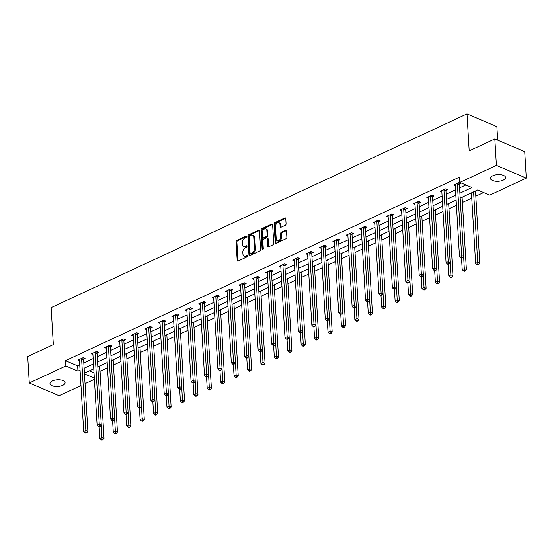 <?xml version="1.0" encoding="UTF-8"?>
<svg xmlns="http://www.w3.org/2000/svg" width="554" height="554" viewBox="0 0 554 554"><rect width="100%" height="100%" fill="white"/><g stroke="black" fill="none" stroke-linecap="round" stroke-linejoin="round"><path stroke-width="0.83" d="M246.461 236.593A0.81 0.54 -66.9 0 0 245.831 236.143L236.856 240.325A1.163 0.776 -66.9 0 0 236.073 241.752L237.181 260.428A1.163 0.776 -66.9 0 0 237.576 261.1A1.163 0.776 -66.9 0 0 238.088 261.072L247.063 256.897A0.81 0.54 -66.9 0 0 246.973 255.442L245.817 255.983A3.712 2.486 -66.9 0 1 244.162 256.08A3.712 2.486 -66.9 0 1 242.915 253.919L242.825 252.368A3.712 2.486 -66.9 0 1 245.325 247.783L246.488 247.243A0.81 0.54 -66.9 0 0 246.405 245.796L245.242 246.336A3.712 2.486 -66.9 0 1 243.587 246.426A3.712 2.486 -66.9 0 1 242.34 244.272L242.25 242.714A3.712 2.486 -66.9 0 1 244.757 238.137L245.914 237.597A0.81 0.54 -66.9 0 0 246.461 236.593M503.191 180.175A7.562 3.359 -3.4 0 1 495.117 181.206A7.562 3.359 -3.4 0 1 490.47 178.416A7.562 3.359 -3.4 0 1 492.852 175.757A7.562 3.359 -3.4 0 1 500.927 174.725A7.562 3.359 -3.4 0 1 505.573 177.515A7.562 3.359 -3.4 0 1 503.191 180.175M62.72 385.355A7.562 3.359 -3.4 0 1 54.638 386.394A7.562 3.359 -3.4 0 1 49.998 383.603A7.562 3.359 -3.4 0 1 52.381 380.944A7.562 3.359 -3.4 0 1 60.455 379.906A7.562 3.359 -3.4 0 1 65.095 382.703A7.562 3.359 -3.4 0 1 62.72 385.355M285.296 225.277A1.163 0.776 -66.9 0 0 286.079 223.844L285.767 218.608A1.163 0.776 -66.9 0 0 285.379 217.93A1.163 0.776 -66.9 0 0 284.867 217.964L274.902 222.604A1.163 0.776 -66.9 0 0 274.119 224.031L275.227 242.707A1.163 0.776 -66.9 0 0 275.615 243.379A1.163 0.776 -66.9 0 0 276.134 243.351L286.099 238.712A1.163 0.776 -66.9 0 0 286.882 237.278L286.501 230.949A1.163 0.776 -66.9 0 0 286.113 230.277A1.163 0.776 -66.9 0 0 285.594 230.305L281.335 232.292A1.163 0.776 -66.9 0 0 280.553 233.726L280.739 236.863A3.102 2.078 -66.9 0 1 279.638 239.924A3.102 2.078 -66.9 0 1 277.256 240.768A3.102 2.078 -66.9 0 1 276.217 238.968L275.49 226.676A3.102 2.078 -66.9 0 1 276.584 223.615A3.102 2.078 -66.9 0 1 278.967 222.77A3.102 2.078 -66.9 0 1 280.005 224.571L280.13 226.621A1.163 0.776 -66.9 0 0 280.518 227.292A1.163 0.776 -66.9 0 0 281.03 227.265L285.296 225.277M80.974 385.577L59.153 395.743L29.272 382.987L27.7 356.561L53.336 344.623L51.141 307.629L467.008 113.902L469.203 150.896L494.847 138.957L496.412 165.376L526.3 178.132L489.736 195.16L477.624 189.994L460.194 198.11M29.272 382.987L65.836 365.952L77.948 371.125L80.053 370.141M459.903 193.201L471.966 187.577L459.848 182.411L459.536 177.128L65.517 360.668L65.836 365.952M459.848 182.411L496.412 165.376M259.507 230.838A1.163 0.776 -66.9 0 0 259.12 230.166A1.163 0.776 -66.9 0 0 258.6 230.194L248.635 234.834A1.163 0.776 -66.9 0 0 247.853 236.267L248.961 254.944A1.163 0.776 -66.9 0 0 249.355 255.616A1.163 0.776 -66.9 0 0 249.868 255.588L259.833 250.941A1.163 0.776 -66.9 0 0 260.615 249.515L259.507 230.838M261.765 228.719L271.73 224.079A1.163 0.776 -66.9 0 1 272.249 224.051A1.163 0.776 -66.9 0 1 272.637 224.723L273.745 243.393A1.163 0.776 -66.9 0 1 272.963 244.826L268.704 246.814A1.163 0.776 -66.9 0 1 268.184 246.842A1.163 0.776 -66.9 0 1 267.797 246.17L267.347 238.594A1.163 0.776 -66.9 0 0 266.959 237.922A1.163 0.776 -66.9 0 0 266.439 237.95L263.607 239.273A1.163 0.776 -66.9 0 0 262.825 240.699L263.295 248.587A0.81 0.54 -66.9 0 1 262.111 249.134L260.982 230.152A1.163 0.776 -66.9 0 1 261.765 228.719L262.575 229.065L272.54 224.425L271.73 224.079M497.7 140.169L496.896 126.658L467.008 113.902M65.517 360.668L77.636 365.841L79.741 364.857M83.806 362.967L93.162 358.604M97.227 356.714L106.583 352.358M110.648 350.46L120.003 346.105M124.068 344.207L133.424 339.851M137.489 337.961L146.845 333.598M150.91 331.707L160.265 327.352M164.33 325.454L173.686 321.098M177.751 319.201L187.107 314.845M191.172 312.948L200.527 308.592M204.592 306.701L213.948 302.339M218.013 300.448L227.369 296.092M231.433 294.195L240.789 289.839M244.854 287.942L254.21 283.586M258.275 281.695L267.63 277.332M271.695 275.442L281.051 271.079M285.116 269.189L294.472 264.833M298.537 262.935L307.892 258.579M311.957 256.682L321.313 252.326M325.378 250.436L334.734 246.073M338.799 244.182L348.154 239.827M352.219 237.929L361.575 233.573M365.64 231.676L374.996 227.32M379.061 225.423L388.416 221.067M392.481 219.176L401.837 214.814M405.902 212.923L415.258 208.567M419.323 206.67L428.678 202.314M432.743 200.416L442.099 196.061M446.164 194.17L455.52 189.807M459.585 187.917L465.879 184.981M83.702 359.227L85.094 358.583L83.072 357.718L77.913 360.121L79.499 360.799M97.123 352.974L98.515 352.33L96.493 351.465L91.334 353.874L92.92 354.546M110.544 346.728L111.936 346.077L109.914 345.218L104.754 347.621L106.34 348.3M123.964 340.475L125.356 339.824L123.334 338.965L118.175 341.368L119.761 342.047M137.385 334.221L138.777 333.57L136.755 332.712L131.596 335.115L133.182 335.793M150.806 327.968L152.198 327.324L150.176 326.458L145.016 328.861L146.602 329.54M164.226 321.722L165.618 321.071L163.596 320.205L158.437 322.615L160.023 323.287M177.647 315.468L179.039 314.817L177.017 313.959L171.858 316.362L173.444 317.04M191.068 309.215L192.46 308.564L190.438 307.705L185.278 310.108L186.864 310.787M204.488 302.962L205.88 302.318L203.858 301.452L198.699 303.855L200.285 304.534M217.909 296.709L219.301 296.065L217.279 295.199L212.12 297.609L213.706 298.281M231.33 290.462L232.722 289.811L230.699 288.953L225.54 291.356L227.126 292.034M244.75 284.209L246.142 283.558L244.12 282.699L238.961 285.102L240.547 285.781M258.171 277.956L259.563 277.305L257.541 276.446L252.382 278.849L253.967 279.528M271.592 271.702L272.983 271.058L270.961 270.193L265.802 272.596L267.388 273.274M285.012 265.456L286.404 264.805L284.382 263.939L279.223 266.349L280.809 267.021M298.433 259.203L299.825 258.552L297.803 257.693L292.644 260.096L294.229 260.775M311.854 252.949L313.245 252.299L311.23 251.44L306.064 253.843L307.65 254.521M325.274 246.696L326.666 246.052L324.651 245.187L319.485 247.59L321.071 248.268M338.695 240.443L340.087 239.799L338.072 238.933L332.906 241.343L334.491 242.015M352.115 234.197L353.507 233.546L351.492 232.687L346.326 235.09L347.912 235.769M365.536 227.943L366.928 227.292L364.913 226.434L359.747 228.837L361.333 229.515M378.957 221.69L380.349 221.039L378.334 220.18L373.167 222.583L374.753 223.262M392.377 215.437L393.769 214.793L391.754 213.927L386.588 216.33L388.174 217.009M405.798 209.183L407.19 208.539L405.175 207.674L400.009 210.084L401.595 210.755M419.219 202.937L420.611 202.286L418.595 201.427L413.429 203.83L415.015 204.509M432.639 196.684L434.031 196.033L432.016 195.174L426.85 197.577L428.436 198.256M446.06 190.431L447.452 189.78L445.437 188.921L440.271 191.324L441.857 192.003M459.481 184.177L460.873 183.533L458.857 182.668L453.691 185.071L455.277 185.749M100.045 371.263L107.497 367.787M113.466 365.01L120.917 361.54M126.887 358.757L134.338 355.287M140.307 352.503L147.759 349.034M153.728 346.257L161.179 342.781M167.149 340.004L174.6 336.527M180.569 333.75L188.028 330.281M193.99 327.497L201.448 324.028M207.411 321.244L214.869 317.774M220.831 314.997L228.29 311.521M234.252 308.744L241.71 305.268M247.673 302.491L255.131 299.022M261.093 296.238L268.552 292.768M274.514 289.991L281.972 286.515M287.935 283.738L295.393 280.262M301.355 277.485L308.813 274.015M314.776 271.231L322.234 267.762M328.197 264.978L335.655 261.509M341.617 258.732L349.075 255.256M355.038 252.479L362.496 249.002M368.458 246.225L375.917 242.756M381.879 239.972L389.337 236.503M395.3 233.726L402.758 230.249M408.72 227.472L416.179 223.996M422.141 221.219L429.599 217.75M435.562 214.966L443.02 211.496M448.982 208.713L456.441 205.243M462.403 202.466L471.759 198.103M475.824 196.213L483.649 192.563M89.374 370.848L94.007 372.828M99.858 366.125L101.077 365.398M113.279 359.871L114.498 359.144M126.7 353.618L127.919 352.898M140.12 347.365L141.339 346.645M153.541 341.119L154.76 340.391M166.962 334.865L168.181 334.138M180.382 328.612L181.601 327.892M193.803 322.359L195.022 321.639M207.224 316.105L208.442 315.385M220.644 309.859L221.863 309.132M234.065 303.606L235.284 302.879M247.486 297.353L248.704 296.632M260.906 291.099L262.125 290.379M274.327 284.853L275.546 284.126M287.748 278.6L288.966 277.873M301.168 272.346L302.387 271.619M314.589 266.093L315.808 265.373M328.01 259.84L329.228 259.12M341.43 253.594L342.649 252.866M354.851 247.34L356.07 246.613M368.271 241.087L369.49 240.367M381.692 234.834L382.911 234.113M395.113 228.58L396.332 227.86M408.533 222.334L409.752 221.607M421.954 216.081L423.173 215.354M435.375 209.828L436.594 209.107M448.795 203.574L450.014 202.854M462.216 197.328L463.435 196.601M475.637 191.075L476.856 190.347M494.847 138.957L524.728 151.706L526.3 178.132M94.395 379.324L85.039 383.68M84.457 373.902L94.318 378.112M456.129 200.008L446.773 204.364M442.708 206.254L433.353 210.617M429.288 212.507L419.932 216.863M415.867 218.761L406.511 223.117M402.446 225.014L393.091 229.37M389.026 231.26L379.67 235.623M375.605 237.514L366.249 241.876M362.184 243.767L352.829 248.123M348.764 250.02L339.408 254.376M335.343 256.273L325.987 260.629M321.922 262.52L312.567 266.883M308.502 268.773L299.146 273.129M295.081 275.026L285.726 279.382M281.661 281.28L272.305 285.635M268.24 287.533L258.884 291.889M254.819 293.779L245.464 298.142M241.399 300.033L232.043 304.388M227.978 306.286L218.622 310.642M214.557 312.539L205.202 316.895M201.137 318.785L191.781 323.148M187.716 325.039L178.36 329.395M174.295 331.292L164.94 335.648M160.875 337.545L151.519 341.901M147.454 343.799L138.098 348.154M134.033 350.045L124.678 354.408M120.613 356.298L111.257 360.654M107.192 362.551L97.836 366.907M93.771 368.805L84.416 373.161M84.125 368.251L93.474 363.895M97.546 361.997L106.894 357.642M110.966 355.744L120.315 351.388M124.387 349.491L133.736 345.135M137.808 343.245L147.156 338.882M151.228 336.991L160.577 332.635M164.649 330.738L173.998 326.382M178.069 324.485L187.418 320.129M191.49 318.238L200.839 313.876M204.911 311.985L214.259 307.629M218.331 305.732L227.68 301.376M231.752 299.479L241.101 295.123M245.173 293.225L254.521 288.869M258.593 286.979L267.942 282.616M272.014 280.726L281.363 276.37M285.435 274.472L294.783 270.117M298.855 268.219L308.211 263.863M312.276 261.973L321.632 257.61M325.697 255.719L335.052 251.357M339.117 249.466L348.473 245.11M352.538 243.213L361.894 238.857M365.959 236.96L375.314 232.604M379.379 230.713L388.735 226.351M392.8 224.46L402.156 220.104M406.221 218.207L415.576 213.851M419.641 211.953L428.997 207.598M433.062 205.707L442.417 201.344M446.482 199.454L455.838 195.091M77.636 365.841L77.948 371.125M243.587 246.426L244.397 246.772A3.712 2.486 -66.9 0 0 246.052 246.675L245.242 246.336M247.036 246.218L246.052 246.675M244.162 256.08L244.965 256.419A3.712 2.486 -66.9 0 0 246.62 256.329L245.817 255.983M247.61 255.865L246.62 256.329M246.461 236.572L237.666 240.671A1.163 0.776 -66.9 0 0 236.883 242.098L237.991 260.775A1.163 0.776 -66.9 0 0 238.054 261.086M259.445 230.526A1.163 0.776 -66.9 0 0 259.411 230.54L249.445 235.18A1.163 0.776 -66.9 0 0 248.663 236.613L249.771 255.283A1.163 0.776 -66.9 0 0 249.833 255.602M249.653 235.859A0.81 0.54 -66.9 0 0 249.106 236.856L250.076 253.247A0.81 0.54 -66.9 0 0 250.713 253.697L251.938 253.13A3.712 2.486 -66.9 0 0 254.438 248.552L253.774 237.347A3.712 2.486 -66.9 0 0 252.527 235.194A3.712 2.486 -66.9 0 0 250.879 235.284L249.653 235.859M250.353 253.718L251.156 254.064A0.81 0.54 -66.9 0 0 251.523 254.044L250.713 253.697M252.527 235.194L253.337 235.533A3.712 2.486 -66.9 0 1 254.584 237.694L255.249 248.898A3.712 2.486 -66.9 0 1 252.742 253.476L251.523 254.044M266.959 237.922L267.762 238.268A1.163 0.776 -66.9 0 1 268.15 238.94L268.6 246.516A1.163 0.776 -66.9 0 0 268.669 246.828M262.111 249.134L262.915 249.48L261.793 230.499L260.982 230.152M266.876 230.734A3.102 2.078 -66.9 0 0 265.837 228.934A3.102 2.078 -66.9 0 0 263.462 229.778A3.102 2.078 -66.9 0 0 262.361 232.839L262.617 237.174A1.163 0.776 -66.9 0 0 263.005 237.846A1.163 0.776 -66.9 0 0 263.524 237.818L266.349 236.503A1.163 0.776 -66.9 0 0 267.132 235.069L266.876 230.734L267.686 231.08A3.102 2.078 -66.9 0 0 266.647 229.28L265.837 228.934M263.005 237.846L263.815 238.192A1.163 0.776 -66.9 0 0 264.334 238.165L263.524 237.818M267.686 231.08L267.942 235.415A1.163 0.776 -66.9 0 1 267.16 236.842L264.334 238.165M262.575 229.065A1.163 0.776 -66.9 0 0 261.793 230.499M278.967 222.77L279.77 223.11A3.102 2.078 -66.9 0 1 280.816 224.91L280.933 226.96A1.163 0.776 -66.9 0 0 281.003 227.278M277.256 240.768L278.066 241.115A3.102 2.078 -66.9 0 0 280.449 240.27A3.102 2.078 -66.9 0 0 281.543 237.209L280.739 236.863M286.439 230.637A1.163 0.776 -66.9 0 0 286.404 230.651L282.138 232.638A1.163 0.776 -66.9 0 0 281.356 234.072L281.543 237.209M285.705 218.29A1.163 0.776 -66.9 0 0 285.67 218.304L275.705 222.95A1.163 0.776 -66.9 0 0 274.923 224.377L276.031 243.054A1.163 0.776 -66.9 0 0 276.1 243.365M99.173 426.912L99.858 438.422L102.005 437.418L104.027 438.276L99.775 366.727A1.184 0.789 113.1 0 1 99.817 366.298L99.9 365.945M102.047 439.35L101.188 439.751L101.998 440.098L102.857 439.696L102.047 439.35L101.278 425.153M101.188 439.751L99.858 438.422M104.027 438.276L102.857 439.696M81.68 358.369L81.639 358.549A1.184 0.789 -66.9 0 0 81.604 358.971L85.856 430.527L83.702 431.524L79.451 359.968A1.184 0.789 -66.9 0 0 79.367 359.608L79.305 359.477M83.966 358.099L83.661 359.408A1.184 0.789 -66.9 0 0 83.619 359.83L87.871 431.386L85.856 430.527L85.898 432.459L85.032 432.861L85.842 433.2L86.701 432.799L85.898 432.459M86.701 432.799L87.871 431.386M83.702 431.524L85.032 432.861M112.594 420.659L113.279 432.168L115.426 431.164L117.448 432.03L113.196 360.474A1.184 0.789 113.1 0 1 113.238 360.052L113.321 359.698M115.474 433.096L114.609 433.498L115.419 433.844L116.278 433.443L115.474 433.096L110.461 347.33A1.184 0.789 -66.9 0 1 110.502 346.901L110.807 345.592M114.609 433.498L113.279 432.168M117.448 432.03L116.278 433.443M126.014 414.406L126.7 425.915L128.847 424.911L130.869 425.777L126.617 354.221A1.184 0.789 113.1 0 1 126.658 353.798L126.741 353.445M128.895 426.85L128.029 427.245L128.84 427.591L129.698 427.189L128.895 426.85L128.119 412.647M128.029 427.245L126.7 425.915M130.869 425.777L129.698 427.189M95.101 352.115L95.059 352.296A1.184 0.789 -66.9 0 0 95.025 352.718L99.277 424.274L97.123 425.271L92.871 353.722A1.184 0.789 -66.9 0 0 92.788 353.355L92.726 353.223M97.386 351.845L97.082 353.154A1.184 0.789 -66.9 0 0 97.04 353.577L101.292 425.133L99.277 424.274L99.318 426.206L98.453 426.608L99.263 426.954L100.122 426.552L99.318 426.206M100.122 426.552L101.292 425.133M97.123 425.271L98.453 426.608M108.522 345.862L108.48 346.042A1.184 0.789 -66.9 0 0 108.445 346.465L112.697 418.021L110.544 419.025L106.292 347.469A1.184 0.789 -66.9 0 0 106.209 347.102L106.146 346.97M112.739 419.953L112.697 418.021L114.713 418.879L113.542 420.299L112.739 419.953L111.873 420.354L112.684 420.701L113.542 420.299M110.544 419.025L111.873 420.354M139.435 408.159L140.12 419.662L142.267 418.665L144.289 419.523L140.037 347.967A1.184 0.789 113.1 0 1 140.079 347.545L140.162 347.192M142.316 420.597L141.45 420.998L142.26 421.338L143.119 420.943L142.316 420.597L137.302 334.824A1.184 0.789 -66.9 0 1 137.344 334.401L137.648 333.093M141.45 420.998L140.12 419.662M144.289 419.523L143.119 420.943M152.856 401.906L153.541 413.416L155.688 412.411L157.71 413.27L153.458 341.721A1.184 0.789 113.1 0 1 153.5 341.292L153.583 340.939M155.736 414.344L154.871 414.745L155.681 415.091L156.54 414.69L155.736 414.344L154.961 400.147M154.871 414.745L153.541 413.416M157.71 413.27L156.54 414.69M166.276 395.653L166.962 407.162L169.108 406.158L171.131 407.024L166.879 335.468A1.184 0.789 113.1 0 1 166.92 335.045L167.003 334.685M169.157 408.09L168.291 408.492L169.102 408.838L169.96 408.436L169.157 408.09L168.381 393.894M168.291 408.492L166.962 407.162M171.131 407.024L169.96 408.436M121.942 339.609L121.901 339.789A1.184 0.789 -66.9 0 0 121.866 340.211L126.118 411.767L123.964 412.772L119.712 341.216A1.184 0.789 -66.9 0 0 119.629 340.849L119.567 340.717M124.228 339.346L123.923 340.655A1.184 0.789 -66.9 0 0 123.881 341.077L128.133 412.633L126.118 411.767L126.16 413.7L125.294 414.101L126.104 414.447L126.963 414.046L126.16 413.7M126.963 414.046L128.133 412.633M123.964 412.772L125.294 414.101M135.363 333.363L135.321 333.536A1.184 0.789 -66.9 0 0 135.287 333.965L139.539 405.514L137.385 406.518L133.133 334.962A1.184 0.789 -66.9 0 0 133.05 334.602L132.988 334.471M139.58 407.453L139.539 405.514L141.554 406.38L140.384 407.792L139.58 407.453L138.715 407.848L139.525 408.194L140.384 407.792M137.385 406.518L138.715 407.848M148.784 327.109L148.742 327.289A1.184 0.789 -66.9 0 0 148.707 327.712L152.959 399.268L150.806 400.265L146.554 328.716A1.184 0.789 -66.9 0 0 146.471 328.349L146.408 328.217M151.069 326.839L150.764 328.148A1.184 0.789 -66.9 0 0 150.723 328.57L154.975 400.126L152.959 399.268L153.001 401.2L152.135 401.602L152.946 401.941L153.804 401.546L153.001 401.2M153.804 401.546L154.975 400.126M150.806 400.265L152.135 401.602M179.697 389.4L180.382 400.909L182.529 399.905L184.551 400.771L180.299 329.214A1.184 0.789 113.1 0 1 180.341 328.792L180.424 328.439M182.578 401.837L181.712 402.239L182.522 402.585L183.381 402.183L182.578 401.837L177.564 316.071A1.184 0.789 -66.9 0 1 177.605 315.648L177.91 314.34M181.712 402.239L180.382 400.909M184.551 400.771L183.381 402.183M162.204 320.856L162.163 321.036A1.184 0.789 -66.9 0 0 162.128 321.459L166.38 393.015L164.226 394.019L159.974 322.463A1.184 0.789 -66.9 0 0 159.891 322.096L159.829 321.964M164.49 320.586L164.185 321.895A1.184 0.789 -66.9 0 0 164.143 322.324L168.395 393.873L166.38 393.015L166.422 394.947L165.556 395.348L166.366 395.695L167.225 395.293L166.422 394.947M167.225 395.293L168.395 393.873M164.226 394.019L165.556 395.348M193.117 383.153L193.803 394.656L195.95 393.659L197.972 394.517L193.72 322.961A1.184 0.789 113.1 0 1 193.762 322.539L193.845 322.186M195.998 395.591L195.133 395.992L195.943 396.332L196.802 395.93L195.998 395.591L195.223 381.387M195.133 395.992L193.803 394.656M197.972 394.517L196.802 395.93M175.625 314.603L175.583 314.783A1.184 0.789 -66.9 0 0 175.549 315.205L179.801 386.761L177.647 387.765L173.395 316.209A1.184 0.789 -66.9 0 0 173.312 315.842L173.25 315.711M179.842 388.693L179.801 386.761L181.816 387.627L180.646 389.04L179.842 388.693L178.977 389.095L179.787 389.441L180.646 389.04M177.647 387.765L178.977 389.095M206.538 376.9L207.224 388.402L209.37 387.405L211.393 388.264L207.141 316.708A1.184 0.789 113.1 0 1 207.182 316.286L207.265 315.932M209.419 389.337L208.553 389.739L209.364 390.085L210.222 389.684L209.419 389.337L204.405 303.564A1.184 0.789 -66.9 0 1 204.447 303.142L204.751 301.833M208.553 389.739L207.224 388.402M211.393 388.264L210.222 389.684M189.046 308.356L189.004 308.53A1.184 0.789 -66.9 0 0 188.969 308.959L193.221 380.508L191.068 381.512L186.816 309.956A1.184 0.789 -66.9 0 0 186.733 309.589L186.67 309.457M191.331 308.086L191.026 309.395A1.184 0.789 -66.9 0 0 190.985 309.818L195.237 381.374L193.221 380.508L193.263 382.44L192.397 382.842L193.208 383.188L194.066 382.786L193.263 382.44M194.066 382.786L195.237 381.374M191.068 381.512L192.397 382.842M219.959 370.647L220.644 382.156L222.791 381.152L224.813 382.011L220.561 310.462A1.184 0.789 113.1 0 1 220.603 310.032L220.686 309.679M222.84 383.084L221.974 383.486L222.784 383.832L223.643 383.43L222.84 383.084L222.064 368.888M221.974 383.486L220.644 382.156M224.813 382.011L223.643 383.43M202.466 302.103L202.425 302.283A1.184 0.789 -66.9 0 0 202.39 302.706L206.642 374.262L204.488 375.259L200.236 303.703A1.184 0.789 -66.9 0 0 200.153 303.343L200.091 303.211M206.684 376.194L206.642 374.262L208.657 375.12L207.487 376.533L206.684 376.194L205.825 376.595L206.628 376.935L207.487 376.533M204.488 375.259L205.825 376.595M233.379 364.394L234.065 375.903L236.212 374.899L238.234 375.764L233.982 304.208A1.184 0.789 113.1 0 1 234.023 303.786L234.107 303.433M236.26 376.831L235.395 377.232L236.205 377.579L237.064 377.177L236.26 376.831L231.247 291.065A1.184 0.789 -66.9 0 1 231.288 290.635L231.593 289.327M235.395 377.232L234.065 375.903M238.234 375.764L237.064 377.177M215.887 295.85L215.845 296.03A1.184 0.789 -66.9 0 0 215.811 296.452L220.063 368.008L217.909 369.006L213.657 297.456A1.184 0.789 -66.9 0 0 213.574 297.089L213.512 296.958M218.172 295.58L217.867 296.889A1.184 0.789 -66.9 0 0 217.826 297.311L222.078 368.867L220.063 368.008L220.104 369.94L219.246 370.342L220.049 370.688L220.907 370.287L220.104 369.94M220.907 370.287L222.078 368.867M217.909 369.006L219.246 370.342M246.8 358.14L247.486 369.65L249.632 368.645L251.654 369.511L247.403 297.955A1.184 0.789 113.1 0 1 247.444 297.533L247.527 297.179M249.681 370.584L248.815 370.979L249.625 371.325L250.484 370.924L249.681 370.584L248.905 356.381M248.815 370.979L247.486 369.65M251.654 369.511L250.484 370.924M229.308 289.597L229.266 289.777A1.184 0.789 -66.9 0 0 229.231 290.199L233.483 361.755L231.33 362.759L227.078 291.203A1.184 0.789 -66.9 0 0 226.995 290.836L226.932 290.705M233.525 363.687L233.483 361.755L235.498 362.614L234.328 364.033L233.525 363.687L232.666 364.089L233.469 364.435L234.328 364.033M231.33 362.759L232.666 364.089M260.221 351.894L260.906 363.396L263.053 362.399L265.075 363.258L260.823 291.702A1.184 0.789 113.1 0 1 260.865 291.279L260.948 290.926M263.102 364.331L262.236 364.733L263.046 365.072L263.905 364.677L263.102 364.331L262.326 350.128M262.236 364.733L260.906 363.396M265.075 363.258L263.905 364.677M242.728 283.343L242.687 283.523A1.184 0.789 -66.9 0 0 242.652 283.946L246.904 355.502L244.75 356.506L240.498 284.95A1.184 0.789 -66.9 0 0 240.415 284.583L240.353 284.451M245.013 283.08L244.709 284.389A1.184 0.789 -66.9 0 0 244.667 284.811L248.919 356.367L246.904 355.502L246.946 357.434L246.087 357.836L246.89 358.182L247.749 357.78L246.946 357.434M247.749 357.78L248.919 356.367M244.75 356.506L246.087 357.836M273.641 345.641L274.327 357.15L276.481 356.146L278.496 357.005L274.244 285.448A1.184 0.789 113.1 0 1 274.285 285.026L274.368 284.673M276.522 358.078L275.657 358.48L276.467 358.826L277.325 358.424L276.522 358.078L275.747 343.882M275.657 358.48L274.327 357.15M278.496 357.005L277.325 358.424M256.149 277.097L256.107 277.27A1.184 0.789 -66.9 0 0 256.073 277.699L260.325 349.249L258.171 350.253L253.919 278.697A1.184 0.789 -66.9 0 0 253.836 278.337L253.774 278.205M258.434 276.827L258.129 278.136A1.184 0.789 -66.9 0 0 258.088 278.558L262.34 350.114L260.325 349.249L260.366 351.188L259.507 351.582L260.311 351.928L261.169 351.527L260.366 351.188M261.169 351.527L262.34 350.114M258.171 350.253L259.507 351.582M287.062 339.387L287.748 350.897L289.901 349.893L291.916 350.751L287.664 279.202A1.184 0.789 113.1 0 1 287.706 278.78L287.789 278.42M289.943 351.825L289.077 352.226L289.887 352.573L290.746 352.171L289.943 351.825L289.167 337.628M289.077 352.226L287.748 350.897M291.916 350.751L290.746 352.171M269.569 270.844L269.528 271.024A1.184 0.789 -66.9 0 0 269.493 271.446L273.745 343.002L271.592 343.999L267.34 272.45A1.184 0.789 -66.9 0 0 267.257 272.083L267.194 271.952M271.855 270.574L271.55 271.882A1.184 0.789 -66.9 0 0 271.508 272.305L275.76 343.861L273.745 343.002L273.787 344.934L272.928 345.336L273.731 345.675L274.59 345.281L273.787 344.934M274.59 345.281L275.76 343.861M271.592 343.999L272.928 345.336M300.483 333.134L301.168 344.643L303.322 343.639L305.337 344.505L301.085 272.949A1.184 0.789 113.1 0 1 301.127 272.526L301.21 272.173M303.363 345.571L302.498 345.973L303.308 346.319L304.167 345.918L303.363 345.571L298.35 259.805A1.184 0.789 -66.9 0 1 298.391 259.383L298.696 258.067M302.498 345.973L301.168 344.643M305.337 344.505L304.167 345.918M282.99 264.59L282.949 264.77A1.184 0.789 -66.9 0 0 282.914 265.193L287.166 336.749L285.012 337.753L280.76 266.197A1.184 0.789 -66.9 0 0 280.677 265.83L280.615 265.698M285.275 264.32L284.971 265.629A1.184 0.789 -66.9 0 0 284.929 266.052L289.181 337.608L287.166 336.749L287.207 338.681L286.349 339.083L287.152 339.429L288.011 339.027L287.207 338.681M288.011 339.027L289.181 337.608M285.012 337.753L286.349 339.083M313.903 326.888L314.589 338.39L316.743 337.386L318.758 338.252L314.506 266.696A1.184 0.789 113.1 0 1 314.547 266.273L314.63 265.92M316.784 339.325L315.918 339.727L316.729 340.066L317.587 339.664L316.784 339.325L316.009 325.122M315.918 339.727L314.589 338.39M318.758 338.252L317.587 339.664M296.411 258.337L296.369 258.517A1.184 0.789 -66.9 0 0 296.335 258.94L300.587 330.496L298.433 331.5L294.181 259.944A1.184 0.789 -66.9 0 0 294.098 259.577L294.036 259.445M300.628 332.428L300.587 330.496L302.602 331.361L301.431 332.774L300.628 332.428L299.769 332.829L300.573 333.176L301.431 332.774M298.433 331.5L299.769 332.829M327.324 320.634L328.01 332.137L330.163 331.14L332.178 331.998L327.926 260.442A1.184 0.789 113.1 0 1 327.968 260.02L328.051 259.667M330.205 333.072L329.339 333.473L330.149 333.82L331.008 333.418L330.205 333.072L329.429 318.869M329.339 333.473L328.01 332.137M332.178 331.998L331.008 333.418M309.831 252.091L309.79 252.264A1.184 0.789 -66.9 0 0 309.755 252.693L314.007 324.242L311.854 325.246L307.602 253.69A1.184 0.789 -66.9 0 0 307.518 253.323L307.456 253.192M312.117 251.821L311.812 253.13A1.184 0.789 -66.9 0 0 311.77 253.552L316.022 325.108L314.007 324.242L314.049 326.174L313.19 326.576L313.993 326.922L314.852 326.521L314.049 326.174M314.852 326.521L316.022 325.108M311.854 325.246L313.19 326.576M340.745 314.381L341.43 325.891L343.584 324.886L345.599 325.745L341.347 254.196A1.184 0.789 113.1 0 1 341.389 253.767L341.472 253.413M343.625 326.818L342.76 327.22L343.57 327.566L344.429 327.165L343.625 326.818L342.85 312.622M342.76 327.22L341.43 325.891M345.599 325.745L344.429 327.165M323.252 245.838L323.211 246.018A1.184 0.789 -66.9 0 0 323.176 246.44L327.428 317.996L325.274 318.993L321.022 247.437A1.184 0.789 -66.9 0 0 320.939 247.077L320.877 246.946M325.537 245.567L325.233 246.876A1.184 0.789 -66.9 0 0 325.191 247.299L329.443 318.855L327.428 317.996L327.469 319.928L326.611 320.33L327.414 320.669L328.273 320.267L327.469 319.928M328.273 320.267L329.443 318.855M325.274 318.993L326.611 320.33M354.165 308.128L354.851 319.637L357.005 318.633L359.02 319.499L354.768 247.943A1.184 0.789 113.1 0 1 354.809 247.52L354.892 247.167M357.046 320.565L356.18 320.967L356.991 321.313L357.849 320.911L357.046 320.565L356.27 306.369M356.18 320.967L354.851 319.637M359.02 319.499L357.849 320.911M336.673 239.584L336.631 239.764A1.184 0.789 -66.9 0 0 336.597 240.187L340.849 311.743L338.695 312.74L334.443 241.191A1.184 0.789 -66.9 0 0 334.36 240.824L334.297 240.692M338.958 239.314L338.653 240.623A1.184 0.789 -66.9 0 0 338.612 241.045L342.864 312.601L340.849 311.743L340.89 313.675L340.031 314.076L340.835 314.423L341.693 314.021L340.89 313.675M341.693 314.021L342.864 312.601M338.695 312.74L340.031 314.076M367.586 301.875L368.271 313.384L370.425 312.38L372.44 313.245L368.188 241.689A1.184 0.789 113.1 0 1 368.23 241.267L368.313 240.914M370.467 314.319L369.601 314.714L370.411 315.06L371.27 314.658L370.467 314.319L369.691 300.116M369.601 314.714L368.271 313.384M372.44 313.245L371.27 314.658M350.093 233.331L350.052 233.511A1.184 0.789 -66.9 0 0 350.017 233.933L354.269 305.489L352.115 306.494L347.864 234.938A1.184 0.789 -66.9 0 0 347.78 234.571L347.718 234.439M352.379 233.061L352.074 234.37A1.184 0.789 -66.9 0 0 352.032 234.799L356.284 306.348L354.269 305.489L354.311 307.422L353.452 307.823L354.255 308.169L355.114 307.768L354.311 307.422M355.114 307.768L356.284 306.348M352.115 306.494L353.452 307.823M381.007 295.628L381.692 307.131L383.846 306.133L385.861 306.992L381.609 235.436A1.184 0.789 113.1 0 1 381.651 235.014L381.734 234.661M383.887 308.066L383.022 308.467L383.832 308.807L384.691 308.412L383.887 308.066L378.874 222.292A1.184 0.789 -66.9 0 1 378.915 221.87L379.22 220.561M383.022 308.467L381.692 307.131M385.861 306.992L384.691 308.412M363.514 227.078L363.472 227.258A1.184 0.789 -66.9 0 0 363.438 227.68L367.69 299.236L365.536 300.24L361.284 228.684A1.184 0.789 -66.9 0 0 361.201 228.317L361.139 228.186M365.799 226.815L365.495 228.123A1.184 0.789 -66.9 0 0 365.453 228.546L369.705 300.102L367.69 299.236L367.731 301.168L366.873 301.57L367.676 301.916L368.535 301.514L367.731 301.168M368.535 301.514L369.705 300.102M365.536 300.24L366.873 301.57M394.427 289.375L395.113 300.877L397.266 299.88L399.282 300.739L395.03 229.183A1.184 0.789 113.1 0 1 395.071 228.76L395.154 228.407M397.308 301.812L396.442 302.214L397.253 302.56L398.111 302.159L397.308 301.812L396.532 287.609M396.442 302.214L395.113 300.877M399.282 300.739L398.111 302.159M376.935 220.831L376.893 221.004A1.184 0.789 -66.9 0 0 376.859 221.434L381.11 292.983L378.957 293.987L374.705 222.431A1.184 0.789 -66.9 0 0 374.622 222.064L374.559 221.939M381.152 294.922L381.11 292.983L383.126 293.849L381.955 295.261L381.152 294.922L380.293 295.317L381.097 295.663L381.955 295.261M378.957 293.987L380.293 295.317M407.848 283.122L408.533 294.631L410.687 293.627L412.702 294.486L408.45 222.937A1.184 0.789 113.1 0 1 408.492 222.514L408.575 222.154M410.729 295.559L409.863 295.961L410.673 296.307L411.532 295.905L410.729 295.559L409.953 281.363M409.863 295.961L408.533 294.631M412.702 294.486L411.532 295.905M390.355 214.578L390.314 214.758A1.184 0.789 -66.9 0 0 390.279 215.181L394.531 286.737L392.377 287.734L388.125 216.178A1.184 0.789 -66.9 0 0 388.042 215.818L387.98 215.686M392.641 214.308L392.336 215.617A1.184 0.789 -66.9 0 0 392.294 216.039L396.546 287.595L394.531 286.737L394.573 288.669L393.714 289.07L394.517 289.41L395.376 289.015L394.573 288.669M395.376 289.015L396.546 287.595M392.377 287.734L393.714 289.07M421.269 276.868L421.954 288.378L424.108 287.374L426.123 288.239L421.871 216.683A1.184 0.789 113.1 0 1 421.913 216.261L421.996 215.908M424.149 289.306L423.284 289.707L424.094 290.054L424.953 289.652L424.149 289.306L423.374 275.109M423.284 289.707L421.954 288.378M426.123 288.239L424.953 289.652M403.776 208.325L403.734 208.505A1.184 0.789 -66.9 0 0 403.7 208.927L407.952 280.483L405.798 281.487L401.546 209.931A1.184 0.789 -66.9 0 0 401.463 209.564L401.401 209.433M406.061 208.055L405.757 209.364A1.184 0.789 -66.9 0 0 405.715 209.786L409.967 281.342L407.952 280.483L407.993 282.415L407.135 282.817L407.938 283.163L408.797 282.762L407.993 282.415M408.797 282.762L409.967 281.342M405.798 281.487L407.135 282.817M434.689 270.622L435.375 282.125L437.528 281.12L439.544 281.986L435.292 210.43A1.184 0.789 113.1 0 1 435.333 210.008L435.416 209.654M437.57 283.059L436.704 283.454L437.515 283.8L438.373 283.399L437.57 283.059L436.794 268.856M436.704 283.454L435.375 282.125M439.544 281.986L438.373 283.399M417.197 202.072L417.155 202.252A1.184 0.789 -66.9 0 0 417.12 202.674L421.372 274.23L419.219 275.234L414.967 203.678A1.184 0.789 -66.9 0 0 414.884 203.311L414.821 203.179M419.482 201.801L419.177 203.117A1.184 0.789 -66.9 0 0 419.136 203.54L423.388 275.089L421.372 274.23L421.414 276.162L420.555 276.564L421.359 276.91L422.217 276.508L421.414 276.162M422.217 276.508L423.388 275.089M419.219 275.234L420.555 276.564M448.11 264.369L448.795 275.871L450.949 274.874L452.964 275.733L448.712 204.177A1.184 0.789 113.1 0 1 448.754 203.754L448.837 203.401M450.991 276.806L450.125 277.208L450.935 277.547L451.794 277.152L450.991 276.806L445.977 191.033A1.184 0.789 -66.9 0 1 446.018 190.611L446.323 189.302M450.125 277.208L448.795 275.871M452.964 275.733L451.794 277.152M430.617 195.825L430.576 195.998A1.184 0.789 -66.9 0 0 430.541 196.421L434.793 267.977L432.639 268.981L428.387 197.425A1.184 0.789 -66.9 0 0 428.304 197.058L428.242 196.926M432.903 195.555L432.598 196.864A1.184 0.789 -66.9 0 0 432.556 197.286L436.808 268.842L434.793 267.977L434.835 269.909L433.976 270.31L434.779 270.657L435.645 270.255L434.835 269.909M435.645 270.255L436.808 268.842M432.639 268.981L433.976 270.31M461.53 258.116L462.216 269.625L464.37 268.621L466.385 269.479L462.133 197.93A1.184 0.789 113.1 0 1 462.174 197.501L462.258 197.148M464.411 270.553L463.546 270.954L464.356 271.301L465.215 270.899L464.411 270.553L463.636 256.357M463.546 270.954L462.216 269.625M466.385 269.479L465.215 270.899M444.038 189.572L443.996 189.752A1.184 0.789 -66.9 0 0 443.962 190.174L448.214 261.723L446.06 262.728L441.808 191.172A1.184 0.789 -66.9 0 0 441.725 190.811L441.663 190.68M448.255 263.662L448.214 261.723L450.229 262.589L449.065 264.002L448.255 263.662L447.397 264.057L448.2 264.403L449.065 264.002M446.06 262.728L447.397 264.057M471.447 192.868L475.637 263.372L477.79 262.367L479.806 263.233L475.554 191.677A1.184 0.789 113.1 0 1 475.595 191.255L475.678 190.895M477.832 264.3L476.966 264.701L477.777 265.047L478.635 264.646L477.832 264.3L473.601 191.864M476.966 264.701L475.637 263.372M479.806 263.233L478.635 264.646M457.459 183.319L457.417 183.499A1.184 0.789 -66.9 0 0 457.382 183.921L461.634 255.477L459.481 256.474L455.229 184.925A1.184 0.789 -66.9 0 0 455.146 184.558L455.083 184.427M459.744 183.049L459.439 184.357A1.184 0.789 -66.9 0 0 459.404 184.78L463.65 256.336L461.634 255.477L461.676 257.409L460.817 257.811L461.62 258.15L462.486 257.755L461.676 257.409M462.486 257.755L463.65 256.336M459.481 256.474L460.817 257.811M246.426 236.399L245.831 236.143M247.576 255.699L246.973 255.442M247.001 246.045L246.405 245.796M237.991 260.775L237.181 260.428M236.883 242.098L236.073 241.752M237.666 240.671L236.856 240.325M249.771 255.283L248.961 254.944M248.663 236.613L247.853 236.267M249.445 235.18L248.635 234.834M259.411 230.54L258.6 230.194M252.742 253.476L251.938 253.13M255.249 248.898L254.438 248.552M254.584 237.694L253.774 237.347M268.6 246.516L267.797 246.17M268.15 238.94L267.347 238.594M267.16 236.842L266.349 236.503M267.942 235.415L267.132 235.069M280.933 226.96L280.13 226.621M280.816 224.91L280.005 224.571M281.356 234.072L280.553 233.726M282.138 232.638L281.335 232.292M286.404 230.651L285.594 230.305M276.031 243.054L275.227 242.707M274.923 224.377L274.119 224.031M275.705 222.95L274.902 222.604M285.67 218.304L284.867 217.964M99.775 366.727L98.965 366.381M99.817 366.298L99.464 366.152M81.639 358.549L83.661 359.408M81.604 358.971L83.619 359.83M113.196 360.474L112.386 360.128M113.238 360.052L112.884 359.899M126.617 354.221L125.806 353.874M126.658 353.798L126.305 353.646M95.059 352.296L97.082 353.154M95.025 352.718L97.04 353.577M108.48 346.042L110.502 346.901M108.445 346.465L110.461 347.33M140.037 347.967L139.227 347.628M140.079 347.545L139.726 347.393M153.458 341.721L152.648 341.375M153.5 341.292L153.146 341.146M166.879 335.468L166.068 335.122M166.92 335.045L166.567 334.893M121.901 339.789L123.923 340.655M121.866 340.211L123.881 341.077M135.321 333.536L137.344 334.401M135.287 333.965L137.302 334.824M148.742 327.289L150.764 328.148M148.707 327.712L150.723 328.57M180.299 329.214L179.489 328.868M180.341 328.792L179.988 328.64M162.163 321.036L164.185 321.895M162.128 321.459L164.143 322.324M193.72 322.961L192.917 322.615M193.762 322.539L193.408 322.386M175.583 314.783L177.605 315.648M175.549 315.205L177.564 316.071M207.141 316.708L206.337 316.369M207.182 316.286L206.829 316.133M189.004 308.53L191.026 309.395M188.969 308.959L190.985 309.818M220.561 310.462L219.758 310.115M220.603 310.032L220.25 309.887M202.425 302.283L204.447 303.142M202.39 302.706L204.405 303.564M233.982 304.208L233.179 303.862M234.023 303.786L233.67 303.634M215.845 296.03L217.867 296.889M215.811 296.452L217.826 297.311M247.403 297.955L246.599 297.609M247.444 297.533L247.091 297.38M229.266 289.777L231.288 290.635M229.231 290.199L231.247 291.065M260.823 291.702L260.02 291.356M260.865 291.279L260.512 291.127M242.687 283.523L244.709 284.389M242.652 283.946L244.667 284.811M274.244 285.448L273.441 285.109M274.285 285.026L273.932 284.881M256.107 277.27L258.129 278.136M256.073 277.699L258.088 278.558M287.664 279.202L286.861 278.856M287.706 278.78L287.353 278.627M269.528 271.024L271.55 271.882M269.493 271.446L271.508 272.305M301.085 272.949L300.282 272.603M301.127 272.526L300.774 272.374M282.949 264.77L284.971 265.629M282.914 265.193L284.929 266.052M314.506 266.696L313.702 266.349M314.547 266.273L314.194 266.121M296.369 258.517L298.391 259.383M296.335 258.94L298.35 259.805M327.926 260.442L327.123 260.103M327.968 260.02L327.615 259.868M309.79 252.264L311.812 253.13M309.755 252.693L311.77 253.552M341.347 254.196L340.544 253.85M341.389 253.767L341.035 253.621M323.211 246.018L325.233 246.876M323.176 246.44L325.191 247.299M354.768 247.943L353.964 247.596M354.809 247.52L354.456 247.368M336.631 239.764L338.653 240.623M336.597 240.187L338.612 241.045M368.188 241.689L367.385 241.343M368.23 241.267L367.877 241.115M350.052 233.511L352.074 234.37M350.017 233.933L352.032 234.799M381.609 235.436L380.806 235.09M381.651 235.014L381.297 234.861M363.472 227.258L365.495 228.123M363.438 227.68L365.453 228.546M395.03 229.183L394.226 228.844M395.071 228.76L394.718 228.608M376.893 221.004L378.915 221.87M376.859 221.434L378.874 222.292M408.45 222.937L407.647 222.59M408.492 222.514L408.139 222.362M390.314 214.758L392.336 215.617M390.279 215.181L392.294 216.039M421.871 216.683L421.068 216.337M421.913 216.261L421.559 216.108M403.734 208.505L405.757 209.364M403.7 208.927L405.715 209.786M435.292 210.43L434.488 210.084M435.333 210.008L434.98 209.855M417.155 202.252L419.177 203.117M417.12 202.674L419.136 203.54M448.712 204.177L447.909 203.837M448.754 203.754L448.401 203.602M430.576 195.998L432.598 196.864M430.541 196.421L432.556 197.286M462.133 197.93L461.33 197.584M462.174 197.501L461.821 197.356M443.996 189.752L446.018 190.611M443.962 190.174L445.977 191.033M475.554 191.677L474.75 191.331M475.595 191.255L475.242 191.102M457.417 183.499L459.439 184.357M457.382 183.921L459.404 184.78"/></g></svg>
